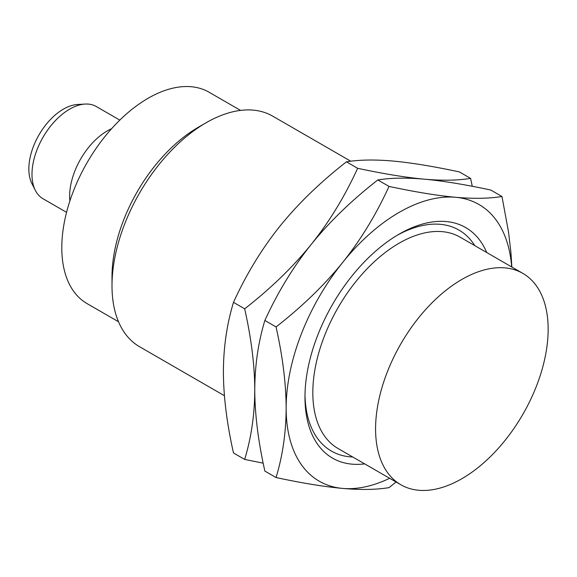<?xml version="1.0" encoding="UTF-8"?>
<svg xmlns="http://www.w3.org/2000/svg" width="577" height="577" viewBox="0 0 577 577"><rect width="100%" height="100%" fill="white"/><g stroke="black" fill="none" stroke-linecap="round" stroke-linejoin="round"><path stroke-width="0.87" d="M486.721 252.524A133.121 76.856 -60 0 0 399.104 234.154A133.121 76.856 -60 0 0 304.973 397.192A133.121 76.856 120 0 0 364.693 463.886M304.995 394.892A127.575 73.654 120 0 0 352.771 457.006M400.849 484.759L338.093 448.531A122.028 70.452 -60 0 1 312.821 392.663A122.028 70.452 120 0 1 366.085 269.856A122.028 70.452 120 0 1 460.121 237.169L522.877 273.397A122.028 70.452 120 0 0 428.841 306.091A122.028 70.452 120 0 0 375.577 428.899A122.028 70.452 -60 0 0 400.849 484.759A122.028 70.452 -60 0 0 494.886 452.065A122.028 70.452 -60 0 0 548.15 329.258A122.028 70.452 120 0 0 522.877 273.397M474.806 245.643A127.575 73.654 120 0 0 397.12 235.322M511.857 267.036L510.897 252.156L508.546 232.199L501.976 196.497L490.775 190.035C464.593 184.438 442.408 180.817 424.21 179.166C406.006 177.507 383.82 173.886 357.639 168.296L346.438 161.827C359.283 159.721 374.747 159.461 392.829 161.048C411.026 162.7 433.219 166.327 459.4 171.917L470.601 178.387C457.756 180.493 442.292 180.752 424.21 179.166C406.121 177.579 390.658 177.839 377.82 179.945C351.638 200.363 329.445 221.842 311.248 244.381C293.166 266.978 277.703 292.344 264.857 320.466C258.222 342.428 254.854 365.587 254.767 389.951C254.861 414.452 258.229 441.499 264.857 471.077L276.058 477.547C282.687 455.621 286.055 432.462 286.149 408.062A159.75 92.233 -60 0 1 342.63 262.499C324.425 285.031 302.24 306.51 276.058 326.935C282.694 356.557 286.055 383.604 286.149 408.062A159.75 92.233 120 0 0 342.63 488.416A159.75 92.233 120 0 0 389.641 478.29M501.976 196.497C489.13 198.603 473.667 198.863 455.585 197.276C437.388 195.625 415.195 192.004 389.021 186.407C376.175 214.529 360.712 239.895 342.63 262.499A159.75 92.233 -60 0 1 455.585 197.276A159.75 92.233 -60 0 1 511.669 266.927M276.058 477.547C302.24 483.137 324.425 486.764 342.63 488.416C360.712 490.003 376.175 489.743 389.021 487.637L396.06 481.997M357.639 168.296C344.794 196.418 329.33 221.777 311.248 244.381C293.051 266.913 270.858 288.392 244.677 308.818C251.32 338.447 254.681 365.486 254.767 389.951C254.673 414.344 251.312 437.503 244.677 459.429L263.184 463.165M346.438 161.827C320.257 182.253 298.071 203.731 279.874 226.263C261.785 248.867 246.321 274.226 233.483 302.348C226.84 324.31 223.479 347.477 223.393 371.833C223.487 396.334 226.848 423.381 233.483 452.967L244.677 459.429M472.274 186.299L470.601 178.387M377.82 179.945L389.021 186.407M264.857 320.466L276.058 326.935M233.483 302.348L244.677 308.818M350.773 161.221L272.697 116.143A133.121 76.856 120 0 0 206.133 122.742A133.121 76.856 120 0 0 112.003 285.781L112.003 276.722A122.028 70.452 120 0 1 198.286 127.272L206.133 122.742M224.424 395.714L139.569 346.727A133.121 76.856 -60 0 1 112.003 285.781M240.544 110.395L209.098 92.241A122.028 70.452 120 0 0 115.061 124.935A122.028 70.452 120 0 0 61.797 247.742A122.028 70.452 -60 0 0 87.069 303.603L118.516 321.757M111.599 128.693A53.25 30.747 120 0 0 69.644 196.108A53.25 30.747 -60 0 0 69.889 200.94M66.557 212.343L43.015 198.748A53.25 30.747 -60 0 1 35.32 190.338A53.25 30.747 -60 0 1 31.987 174.369A53.25 30.747 120 0 1 85.129 104.062L77.563 104.487A48.814 28.179 120 0 0 28.85 168.938A48.814 28.179 -60 0 0 31.908 183.573L35.32 190.338M119.807 120.11L96.265 106.514A53.25 30.747 120 0 0 85.129 104.062"/></g></svg>
